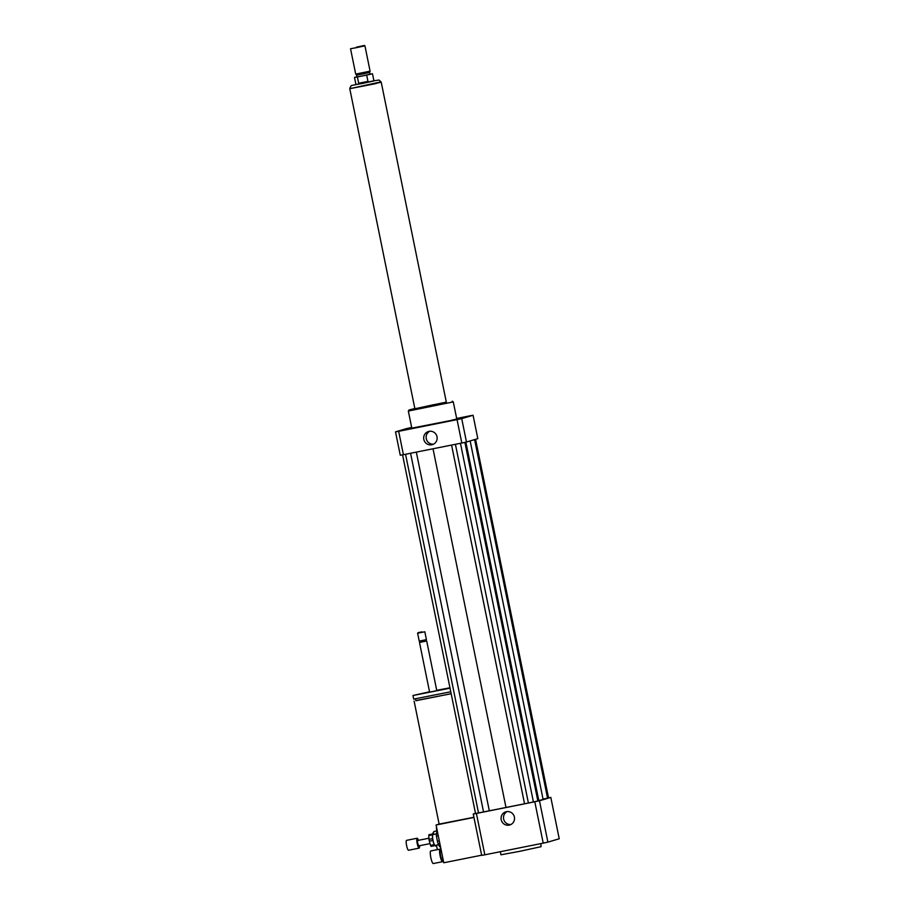 <?xml version="1.0" encoding="UTF-8"?>
<svg xmlns="http://www.w3.org/2000/svg" width="909" height="909" viewBox="0 0 909 909"><rect width="100%" height="100%" fill="white"/><g stroke="black" fill="none" stroke-linecap="round" stroke-linejoin="round"><path stroke-width="1.36" d="M454.954 419.856L451.398 420.628L454.954 419.856M461.136 417.731L467.067 416.538L461.136 417.731M407.437 429.4L401.517 430.593L407.437 429.4M507.086 811.589A6.863 6.727 -106.5 0 0 510.915 824.508M501.2 819.725A6.863 6.727 73.5 0 1 505.847 811.828A6.863 6.727 73.5 0 1 514.244 816.487A6.863 6.727 73.5 0 1 509.756 824.974A6.863 6.727 73.5 0 1 501.2 819.725M429.707 431.252A6.863 6.727 -106.5 0 0 433.536 444.171M423.821 439.388A6.863 6.727 73.5 0 1 428.469 431.491A6.863 6.727 73.5 0 1 436.865 436.15A6.863 6.727 73.5 0 1 432.377 444.637A6.863 6.727 73.5 0 1 423.821 439.388M440.695 849.438L440.308 849.176A6.42 1.25 78.7 0 0 440.047 849.097L430.775 850.949A6.42 1.25 78.7 0 0 430.752 850.96A6.42 1.25 78.7 0 0 430.821 857.551A6.42 1.25 78.7 0 0 433.298 863.55L442.558 861.698A6.42 1.25 78.7 0 0 442.785 861.527L443.024 861.141M440.047 849.097A6.42 1.25 78.7 0 0 440.024 849.108A6.42 1.25 78.7 0 0 440.092 855.699A6.42 1.25 78.7 0 0 442.558 861.698M441.035 849.37L440.581 849.461A5.965 1.159 78.7 0 0 440.558 849.461A5.965 1.159 78.7 0 0 440.615 855.585A5.965 1.159 78.7 0 0 442.91 861.164L443.422 861.062M415.868 700.578L451.171 693.749M414.106 701.089L439.127 824.088L436.081 825.008L443.762 862.766L481.645 855.199M473.919 817.271L439.127 824.099M415.527 698.885L415.902 700.725L451.159 693.692M429.537 691.783L412.97 695.51L413.697 699.112L450.773 691.772M449.955 687.783L436.729 690.317M412.97 695.51L450.035 688.181M425.878 640.447L420.038 641.64L419.492 642.447L429.605 692.124L436.797 690.67L426.696 640.981L425.878 640.447L426.412 639.641L424.821 631.766L417.617 633.232L419.219 641.106L426.412 639.641M419.492 642.447L426.696 640.993M421.731 631.88L417.981 632.698L421.731 631.88M473.953 817.43L436.081 825.008M500.325 851.71L500.95 854.778L519.278 851.415L541.048 846.688L540.821 843.62M475.509 813.339L473.259 814.01A45.882 0.795 -11.5 0 0 476.407 813.453L534.799 801.783A45.882 0.795 -11.5 0 0 539.469 800.772L550.82 797.409A45.882 0.795 -11.5 0 0 548.513 797.807M538.798 800.534L543.116 799.5L470.158 440.922M402.562 454.841L475.543 813.521L528.402 803.022L538.844 800.772L465.874 442.149M543.037 799.159L548.536 797.897L475.577 439.308M473.259 814.01L481.679 855.369A45.882 0.795 -11.5 0 0 484.827 854.812L543.218 843.143A45.882 0.795 -11.5 0 0 547.888 842.132L559.228 838.768L550.82 797.409M476.407 813.453L484.827 854.812M534.799 801.783L543.218 843.143M539.469 800.772L547.888 842.132M408.334 411.05L453.296 401.903L456.772 418.992L450.239 420.606L411.811 428.139L408.334 411.061L409.05 409.97L446.319 402.119M414.845 408.527L409.05 409.97M433.638 404.698L414.89 408.789L441.797 403.516L433.638 404.698M456.67 418.47L469.919 415.822A45.882 0.795 168.5 0 1 473.066 415.265L477.827 438.649L466.476 442.013A45.882 0.795 168.5 0 1 461.806 443.024L403.414 454.693A45.882 0.795 168.5 0 1 400.267 455.25L395.517 431.866L406.857 428.503A45.882 0.795 168.5 0 1 411.527 427.491L411.675 427.469M473.066 415.265L461.727 418.64A45.882 0.795 168.5 0 1 457.057 419.64L398.665 431.309A45.882 0.795 168.5 0 1 395.517 431.866M466.476 442.013L461.727 418.64M461.806 443.024L457.057 419.64M403.414 454.693L398.665 431.309M405.55 454.261L478.532 812.987M410.573 453.261L483.554 811.987M416.333 452.103L489.303 810.748M433.014 448.773L505.995 807.499M474.6 439.604L547.559 798.182M451.568 445.069L524.527 803.704M455.42 444.296L528.402 803.022M460.454 443.297L533.435 802.011M464.885 442.353L537.867 801.056M369.997 74.163L372.485 73.765L373.951 80.958L363.248 83.298L355.964 84.617L354.499 77.424L356.953 76.81M372.485 73.765L366.691 75.095L367.963 81.39L363.214 83.174L358.669 83.253L357.385 76.958L354.499 77.424M367.963 81.39L358.669 83.253M357.385 76.958L366.691 75.095M381.019 81.867L375.451 83.685L349.908 88.662L381.019 81.867L379.03 80.037L373.917 80.787L351.272 85.582L349.817 88.207M356.351 47.211L364.384 45.45L356.351 47.211M356.362 47.677L350.533 48.734L355.703 74.095L370.088 71.163L364.929 45.814L356.362 47.677M370.088 71.163L369.645 72.47L361.884 74.163L356.612 75.129L355.703 74.095M369.645 72.47L370.02 74.265L362.248 75.97L356.976 76.924L356.612 75.129M381.098 82.276L349.897 88.627M432.32 834.803L432.536 838.677L429.014 839.382L428.787 835.507L432.32 834.803A6.42 1.25 78.7 0 1 432.502 834.007L428.968 834.712A6.42 1.25 78.7 0 0 428.787 835.507M434.582 845.688L431.048 846.393L434.582 845.688A6.42 1.25 78.7 0 1 434.082 844.677L430.548 845.393L429.332 841.189L432.866 840.484L434.082 844.677M433.593 834.485A6.42 1.25 78.7 0 0 433.502 834.326L432.502 834.007M432.536 838.677A6.42 1.25 78.7 0 0 432.866 840.484M435.581 846.006A6.42 1.25 78.7 0 0 435.752 845.279M436.32 833.939L432.957 834.61A5.511 1.068 78.7 0 0 432.877 839.632A5.511 1.068 78.7 0 0 435.116 845.404L438.592 844.711M429.014 839.382A6.42 1.25 78.7 0 0 429.332 841.189M430.548 845.393A6.42 1.25 78.7 0 0 431.048 846.393M440.422 846.359L439.502 846.552L438.081 843.654L439.808 843.313M439.297 840.825L437.365 841.211L436.445 836.053L438.252 835.689M437.808 833.496L436.32 833.792L436.922 831.474A7.806 1.511 78.7 0 0 436.82 831.519M437.365 841.211A7.806 1.511 78.7 0 0 438.081 843.654M436.32 833.792A7.806 1.511 78.7 0 0 436.445 836.053M439.502 846.552A7.806 1.511 78.7 0 0 439.979 846.779A7.806 1.511 78.7 0 0 440.081 846.734M418.413 840.325A5.045 0.977 78.7 0 0 417.163 838.234L406.562 840.348A5.045 0.977 78.7 0 0 406.493 844.961A5.045 0.977 78.7 0 0 408.55 850.245L419.14 848.131A5.045 0.977 78.7 0 0 419.492 845.722M417.163 838.234A5.045 0.977 78.7 0 0 417.083 842.848A5.045 0.977 78.7 0 0 419.14 848.131M428.946 838.223L417.606 840.484L417.572 842.995L418.685 845.881L430.037 843.62M436.547 827.27A3.216 0.625 78.7 0 0 436.502 827.44L437.297 831.405M436.502 827.474A3.216 0.625 78.7 0 0 436.865 830.906M436.615 845.109A3.216 0.625 78.7 0 0 437.502 849.608M440.411 846.688L440.956 849.381M437.184 830.837L434.104 831.462A7.806 1.511 78.7 0 0 434.07 831.462A7.806 1.511 78.7 0 0 433.832 831.667L433.161 832.724A6.886 1.341 78.7 0 0 432.877 834.132M435.65 845.813A6.886 1.341 78.7 0 0 435.809 845.949L436.74 846.597M433.832 831.667A7.806 1.511 78.7 0 0 433.502 834.337M435.888 845.256A7.806 1.511 78.7 0 0 436.74 846.586M420.038 641.64L419.219 641.106M452.205 401.187L453.296 401.903M349.772 88.684L414.89 408.789M381.246 82.287L446.364 402.38"/></g></svg>

